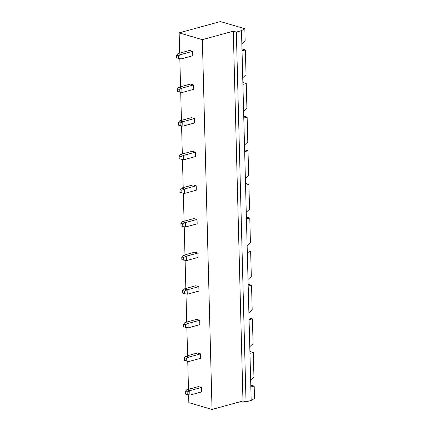<?xml version="1.0" encoding="UTF-8"?>
<svg xmlns="http://www.w3.org/2000/svg" width="431" height="431" viewBox="0 0 431 431"><rect width="100%" height="100%" fill="white"/><g stroke="black" fill="none" stroke-linecap="round" stroke-linejoin="round"><path stroke-width="0.65" d="M251.181 400.442L250.831 386.941L254.182 386.095L254.505 398.492L251.181 400.442L246.026 401.859L242.976 400.965L233.29 31.177L202.355 39.663L179.151 32.869L220.392 21.55L244.824 28.705L241.5 30.655L236.344 32.072L233.29 31.177M242.976 400.965L212.041 409.45L202.355 39.663M246.026 401.859L236.344 32.072M212.041 409.45L188.832 402.651L188.627 394.871M188.482 389.312L187.749 361.253M187.604 355.699L186.865 327.635M186.72 322.081L185.987 294.017M185.842 288.463L185.109 260.399M184.964 254.845L184.226 226.787M184.08 221.227L183.347 193.169M183.202 187.614L182.464 159.551M182.318 153.996L181.586 125.933M181.44 120.378L180.708 92.32M180.562 86.76L179.824 58.702M179.679 53.148L179.151 32.869M185.492 227.018L180.966 225.984L180.896 223.339L182.324 221.712L194.009 218.506L197.064 219.401L197.177 223.813L185.492 227.018L185.378 222.606L197.064 219.401M184.613 193.4L180.083 192.366L180.013 189.721L181.446 188.094L193.131 184.888L196.18 185.783L196.299 190.195L184.613 193.4L184.495 188.988L196.18 185.783M183.73 159.782L179.204 158.753L179.134 156.103L180.562 154.476L192.248 151.27L195.302 152.165L195.421 156.577L183.73 159.782L183.617 155.37L195.302 152.165M188.131 327.867L183.606 326.838L183.536 324.187L184.964 322.56L196.649 319.355L199.704 320.249L199.817 324.662L188.131 327.867L188.018 323.455L199.704 320.249M187.253 294.249L182.722 293.22L182.658 290.575L184.085 288.948L195.771 285.737L198.826 286.631L198.939 291.044L187.253 294.249L187.14 289.842L198.826 286.631M186.375 260.636L181.844 259.602L181.774 256.957L183.202 255.33L194.887 252.124L197.942 253.019L198.061 257.426L186.375 260.636L186.257 256.224L197.942 253.019M181.09 58.934L176.565 57.899L176.494 55.254L177.922 53.627L189.608 50.422L192.662 51.316L192.776 55.728L181.09 58.934L180.977 54.521L192.662 51.316M181.974 92.552L177.443 91.517L177.373 88.872L178.8 87.245L190.486 84.04L193.541 84.934L193.659 89.346L181.974 92.552L181.855 88.139L193.541 84.934M182.852 126.17L178.326 125.135L178.256 122.49L179.684 120.863L191.369 117.652L194.424 118.547L194.537 122.959L182.852 126.17L182.739 121.757L194.424 118.547M189.015 361.485L184.484 360.451L184.414 357.805L185.847 356.178L197.533 352.973L200.582 353.867L200.701 358.28L189.015 361.485L188.897 357.073L200.582 353.867M189.893 395.103L185.368 394.069L185.298 391.423L186.725 389.796L198.411 386.591L201.466 387.485L201.579 391.898L189.893 395.103L189.78 390.691L201.466 387.485M250.831 386.941L241.5 30.655M182.324 221.712L185.378 222.606L182.728 223.878L182.798 226.523M181.446 188.094L184.495 188.988L181.85 190.26L181.914 192.905M180.562 154.476L183.617 155.37L180.966 156.642L181.036 159.287M184.964 322.56L188.018 323.455L185.368 324.726L183.536 324.187M184.085 288.948L187.14 289.842L184.49 291.108L184.56 293.753M183.202 255.33L186.257 256.224L183.606 257.49L183.676 260.141M177.922 53.627L180.977 54.521L178.326 55.793L178.396 58.438M178.8 87.245L181.855 88.139L179.204 89.406L179.274 92.056M179.684 120.863L182.739 121.757L180.088 123.024L180.158 125.674M185.847 356.178L188.897 357.073L186.246 358.344L186.316 360.989M186.725 389.796L189.78 390.691L187.129 391.957L187.199 394.607M241.856 44.156L245.147 41.101L244.824 28.705M254.182 386.095L250.783 385.115M249.948 353.328L253.304 352.477L253.951 377.27L250.659 380.325M249.07 319.71L252.421 318.859L253.072 343.652L249.775 346.707M242.028 50.777L245.379 49.926L246.026 74.719L242.734 77.774M248.186 286.092L251.542 285.247L252.189 310.04L248.897 313.089M242.906 84.39L246.257 83.544L246.909 108.337L243.612 111.392M247.308 252.474L250.659 251.629L251.311 276.422L248.014 279.477M243.79 118.008L247.141 117.162L247.787 141.955L244.496 145.01M246.43 218.856L249.781 218.011L250.427 242.804L247.135 245.859M244.668 151.626L248.019 150.775L248.671 175.568L245.374 178.623M245.546 185.244L248.902 184.393L249.549 209.186L246.257 212.241M180.896 223.339L182.728 223.878M180.013 189.721L181.85 190.26M179.134 156.103L180.966 156.642M185.438 327.371L185.368 324.726M182.658 290.575L184.49 291.108M181.774 256.957L183.606 257.49M176.494 55.254L178.326 55.793M177.373 88.872L179.204 89.406M178.256 122.49L180.088 123.024M184.414 357.805L186.246 358.344M185.298 391.423L187.129 391.957M249.899 351.497L253.304 352.477M249.021 317.879L252.421 318.859M248.143 284.261L251.542 285.247M247.259 250.648L250.659 251.629M246.381 217.03L249.781 218.011M245.498 183.412L248.902 184.393M244.619 149.794L248.019 150.775M243.741 116.176L247.141 117.162M242.858 82.563L246.257 83.544M241.98 48.945L245.379 49.926"/></g></svg>
